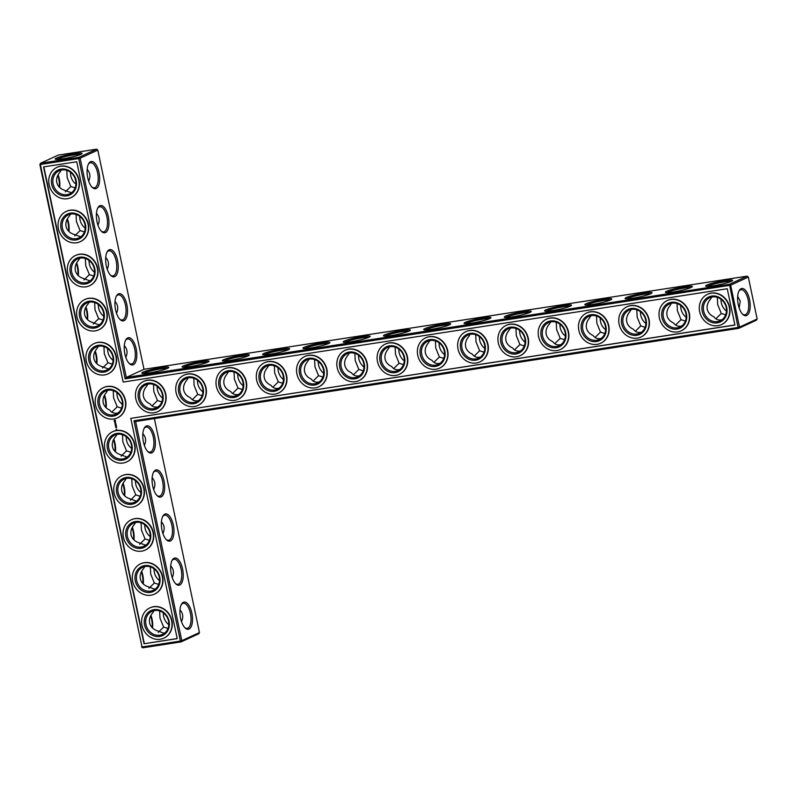 <?xml version="1.0" encoding="UTF-8"?>
<svg xmlns="http://www.w3.org/2000/svg" width="797" height="797" viewBox="0 0 797 797"><rect width="100%" height="100%" fill="white"/><g stroke="black" fill="none" stroke-linecap="round" stroke-linejoin="round"><path stroke-width="1.2" d="M97.792 150.085L80.128 158.214L78.933 157.308L96.596 149.178L97.792 150.085L143.988 369.3L126.324 377.429L729.454 284.28L747.118 276.141L748.313 277.057L730.65 285.187L729.454 284.28L738.072 327.477L133.966 420.776L180.391 641.057L142.045 646.975L142.713 647.822L181.058 641.904L180.391 641.057L181.796 640.698L181.058 641.904L198.722 633.774L199.459 632.569L181.796 640.698L135.6 421.483L133.966 420.776M143.988 369.3L747.118 276.141M167.529 368.363A13.768 1.534 168.1 0 1 153.303 372.219A13.768 1.534 168.1 0 1 141.936 373.245A13.768 1.534 168.1 0 1 154.977 368.752A13.768 1.534 168.1 0 1 168.715 367.596A13.768 1.534 168.1 0 1 167.529 368.363M207.808 362.137A13.768 1.534 168.1 0 1 193.571 365.992A13.768 1.534 168.1 0 1 182.204 367.018A13.768 1.534 168.1 0 1 195.245 362.535A13.768 1.534 168.1 0 1 208.993 361.38A13.768 1.534 168.1 0 1 207.808 362.137M248.076 355.92A13.768 1.534 168.1 0 1 233.85 359.776A13.768 1.534 168.1 0 1 222.483 360.802A13.768 1.534 168.1 0 1 235.523 356.309A13.768 1.534 168.1 0 1 249.262 355.163A13.768 1.534 168.1 0 1 248.076 355.92M288.355 349.704A13.768 1.534 168.1 0 1 274.118 353.559A13.768 1.534 168.1 0 1 262.751 354.585A13.768 1.534 168.1 0 1 275.792 350.092A13.768 1.534 168.1 0 1 289.54 348.937A13.768 1.534 168.1 0 1 288.355 349.704M328.623 343.477A13.768 1.534 168.1 0 1 314.397 347.333A13.768 1.534 168.1 0 1 303.029 348.359A13.768 1.534 168.1 0 1 316.07 343.876A13.768 1.534 168.1 0 1 329.809 342.72A13.768 1.534 168.1 0 1 328.623 343.477M368.901 337.261A13.768 1.534 168.1 0 1 354.665 341.116A13.768 1.534 168.1 0 1 343.298 342.142A13.768 1.534 168.1 0 1 356.339 337.649A13.768 1.534 168.1 0 1 370.087 336.493A13.768 1.534 168.1 0 1 368.901 337.261M409.17 331.044A13.768 1.534 168.1 0 1 394.943 334.899A13.768 1.534 168.1 0 1 383.576 335.926A13.768 1.534 168.1 0 1 396.617 331.432A13.768 1.534 168.1 0 1 410.355 330.277A13.768 1.534 168.1 0 1 409.17 331.044M449.448 324.817A13.768 1.534 168.1 0 1 435.212 328.673A13.768 1.534 168.1 0 1 423.845 329.699A13.768 1.534 168.1 0 1 436.886 325.206A13.768 1.534 168.1 0 1 450.634 324.06A13.768 1.534 168.1 0 1 449.448 324.817M489.717 318.601A13.768 1.534 168.1 0 1 475.49 322.456A13.768 1.534 168.1 0 1 464.123 323.482A13.768 1.534 168.1 0 1 477.164 318.989A13.768 1.534 168.1 0 1 490.902 317.834A13.768 1.534 168.1 0 1 489.717 318.601M529.995 312.384A13.768 1.534 168.1 0 1 515.769 316.24A13.768 1.534 168.1 0 1 504.391 317.266A13.768 1.534 168.1 0 1 517.432 312.773A13.768 1.534 168.1 0 1 531.181 311.617A13.768 1.534 168.1 0 1 529.995 312.384M570.273 306.158A13.768 1.534 168.1 0 1 556.037 310.013A13.768 1.534 168.1 0 1 544.67 311.039A13.768 1.534 168.1 0 1 557.711 306.546A13.768 1.534 168.1 0 1 571.449 305.4A13.768 1.534 168.1 0 1 570.273 306.158M610.542 299.941A13.768 1.534 168.1 0 1 596.315 303.796A13.768 1.534 168.1 0 1 584.938 304.823A13.768 1.534 168.1 0 1 597.979 300.33A13.768 1.534 168.1 0 1 611.727 299.174A13.768 1.534 168.1 0 1 610.542 299.941M650.82 293.724A13.768 1.534 168.1 0 1 636.584 297.57A13.768 1.534 168.1 0 1 625.217 298.606A13.768 1.534 168.1 0 1 638.258 294.113A13.768 1.534 168.1 0 1 651.996 292.957A13.768 1.534 168.1 0 1 650.82 293.724M691.089 287.498A13.768 1.534 168.1 0 1 676.862 291.353A13.768 1.534 168.1 0 1 665.495 292.379A13.768 1.534 168.1 0 1 678.526 287.886A13.768 1.534 168.1 0 1 692.274 286.741A13.768 1.534 168.1 0 1 691.089 287.498M731.367 281.281A13.768 1.534 168.1 0 1 717.131 285.137A13.768 1.534 168.1 0 1 705.763 286.163A13.768 1.534 168.1 0 1 718.804 281.67A13.768 1.534 168.1 0 1 732.543 280.514A13.768 1.534 168.1 0 1 731.367 281.281M125.129 378.844L78.714 158.563L80.128 158.214L126.324 377.429L125.129 378.844L730.65 285.187L739.486 327.119L757.15 318.989L756.403 320.195L738.739 328.334L738.072 327.477L739.486 327.119L738.739 328.334L135.6 421.483M90.549 161.721A13.768 6.017 81.2 0 0 88.646 163.664A13.768 6.017 81.2 0 0 87.431 176.037A13.768 6.017 81.2 0 0 92.322 187.464A13.768 6.017 81.2 0 0 99.615 176.804A13.768 6.017 81.2 0 0 90.549 161.721M99.834 205.775A13.768 6.017 81.2 0 0 97.931 207.718A13.768 6.017 81.2 0 0 96.716 220.092A13.768 6.017 81.2 0 0 101.608 231.519A13.768 6.017 81.2 0 0 108.9 220.859A13.768 6.017 81.2 0 0 99.834 205.775M109.119 249.83A13.768 6.017 81.2 0 0 107.216 251.772A13.768 6.017 81.2 0 0 105.991 264.146A13.768 6.017 81.2 0 0 110.893 275.573A13.768 6.017 81.2 0 0 118.185 264.913A13.768 6.017 81.2 0 0 109.119 249.83M118.404 293.884A13.768 6.017 81.2 0 0 116.501 295.826A13.768 6.017 81.2 0 0 115.276 308.2A13.768 6.017 81.2 0 0 120.178 319.627A13.768 6.017 81.2 0 0 127.46 308.967A13.768 6.017 81.2 0 0 118.404 293.884M127.689 337.938A13.768 6.017 81.2 0 0 125.787 339.881A13.768 6.017 81.2 0 0 124.561 352.254A13.768 6.017 81.2 0 0 129.463 363.681A13.768 6.017 81.2 0 0 136.745 353.021A13.768 6.017 81.2 0 0 127.689 337.938M143.47 373.464A12.682 1.415 168.1 0 1 155.216 369.928A12.682 1.415 168.1 0 1 167.4 368.423M183.738 367.248A12.682 1.415 168.1 0 1 195.494 363.711A12.682 1.415 168.1 0 1 207.678 362.197M224.017 361.021A12.682 1.415 168.1 0 1 235.763 357.484A12.682 1.415 168.1 0 1 247.947 355.98M264.285 354.804A12.682 1.415 168.1 0 1 276.041 351.268A12.682 1.415 168.1 0 1 288.225 349.763M304.564 348.588A12.682 1.415 168.1 0 1 316.319 345.051A12.682 1.415 168.1 0 1 328.494 343.537M344.832 342.361A12.682 1.415 168.1 0 1 356.588 338.825A12.682 1.415 168.1 0 1 368.772 337.32M385.11 336.145A12.682 1.415 168.1 0 1 396.866 332.608A12.682 1.415 168.1 0 1 409.04 331.104M425.379 329.928A12.682 1.415 168.1 0 1 437.135 326.391A12.682 1.415 168.1 0 1 449.319 324.877M465.657 323.702A12.682 1.415 168.1 0 1 477.413 320.165A12.682 1.415 168.1 0 1 489.587 318.661M505.926 317.485A12.682 1.415 168.1 0 1 517.681 313.948A12.682 1.415 168.1 0 1 529.866 312.444M546.204 311.258A12.682 1.415 168.1 0 1 557.96 307.722A12.682 1.415 168.1 0 1 570.134 306.217M586.482 305.042A12.682 1.415 168.1 0 1 598.228 301.505A12.682 1.415 168.1 0 1 610.412 300.001M626.751 298.825A12.682 1.415 168.1 0 1 638.507 295.288A12.682 1.415 168.1 0 1 650.681 293.784M667.029 292.599A12.682 1.415 168.1 0 1 678.775 289.062A12.682 1.415 168.1 0 1 690.959 287.558M707.298 286.382A12.682 1.415 168.1 0 1 719.053 282.845A12.682 1.415 168.1 0 1 731.228 281.341M91.874 187.006A12.682 5.539 81.2 0 0 94.345 187.803A12.682 5.539 81.2 0 0 97.882 174.423A12.682 5.539 81.2 0 0 90.469 162.727A12.682 5.539 81.2 0 0 89.812 162.927A12.682 5.539 81.2 0 0 88.357 164.232M101.159 231.06A12.682 5.539 81.2 0 0 103.63 231.857A12.682 5.539 81.2 0 0 107.167 218.478A12.682 5.539 81.2 0 0 99.755 206.782A12.682 5.539 81.2 0 0 99.097 206.981A12.682 5.539 81.2 0 0 97.642 208.286M110.444 275.114A12.682 5.539 81.2 0 0 112.915 275.911A12.682 5.539 81.2 0 0 116.452 262.532A12.682 5.539 81.2 0 0 109.04 250.836A12.682 5.539 81.2 0 0 108.372 251.045A12.682 5.539 81.2 0 0 106.928 252.34M119.729 319.169A12.682 5.539 81.2 0 0 122.2 319.966A12.682 5.539 81.2 0 0 125.737 306.586A12.682 5.539 81.2 0 0 118.325 294.89A12.682 5.539 81.2 0 0 117.657 295.099A12.682 5.539 81.2 0 0 116.213 296.394M129.014 363.223A12.682 5.539 81.2 0 0 131.475 364.02A12.682 5.539 81.2 0 0 135.022 350.64A12.682 5.539 81.2 0 0 127.61 338.944A12.682 5.539 81.2 0 0 126.942 339.153A12.682 5.539 81.2 0 0 125.498 340.449M39.85 164.431L40.597 163.226L78.933 157.308L78.714 158.563L40.368 164.491L142.045 646.975L39.85 164.431L40.597 163.226L58.261 155.096L96.596 149.178M144.028 643.757L43.546 166.912L76.731 161.781L123.146 382.062L727.253 288.753L734.904 325.056L130.798 418.355L177.213 638.636L144.028 643.757L177.193 638.546M748.313 277.057L757.15 318.989M749.539 299.493A13.768 6.017 -98.8 0 1 748.971 312.852A13.768 6.017 -98.8 0 1 742.844 314.436A13.768 6.017 -98.8 0 1 737.952 303.009A13.768 6.017 -98.8 0 1 739.178 290.636A13.768 6.017 -98.8 0 1 749.539 299.493M147.983 384.104L146.449 386.475C143.819 389.703 142.822 393.011 143.46 396.418C144.247 399.775 146.469 402.286 150.125 403.93C151.848 406.39 154.249 407.416 157.338 407.008L158.145 406.849M188.261 377.888L186.717 380.259C184.087 383.477 183.091 386.794 183.728 390.191C184.515 393.559 186.737 396.059 190.393 397.703C192.127 400.174 194.528 401.2 197.606 400.791L198.413 400.622M228.53 371.661L226.996 374.042C224.365 377.26 223.369 380.567 224.007 383.975C224.794 387.342 227.015 389.843 230.672 391.486C232.395 393.947 234.796 394.983 237.885 394.565L238.692 394.405M268.808 365.444L267.264 367.815C264.634 371.043 263.638 374.351 264.275 377.748C265.062 381.115 267.284 383.626 270.94 385.26C272.674 387.731 275.075 388.757 278.153 388.348L278.96 388.189M309.077 359.218L307.542 361.599C304.912 364.817 303.916 368.134 304.554 371.532C305.341 374.899 307.562 377.399 311.219 379.043C312.942 381.514 315.343 382.54 318.431 382.122L319.238 381.962M349.355 353.001L347.811 355.382C345.181 358.6 344.184 361.908 344.822 365.315C345.609 368.682 347.831 371.183 351.487 372.827C353.22 375.287 355.621 376.314 358.7 375.905L359.507 375.746M389.623 346.785L388.089 349.156C385.459 352.384 384.463 355.691 385.1 359.088C385.887 362.456 388.109 364.966 391.765 366.6C393.489 369.071 395.9 370.097 398.978 369.688L399.785 369.529M429.902 340.558L428.358 342.939C425.728 346.157 424.731 349.475 425.379 352.872C426.156 356.239 428.378 358.74 432.034 360.383C433.767 362.854 436.168 363.88 439.247 363.462L440.064 363.302M470.17 334.341L468.636 336.723C466.006 339.94 465.01 343.248 465.647 346.655C466.434 350.013 468.656 352.523 472.312 354.167C474.036 356.628 476.447 357.654 479.525 357.245L480.332 357.086M510.449 328.125L508.904 330.496C506.274 333.724 505.278 337.031 505.926 340.429C506.713 343.796 508.924 346.297 512.581 347.94C514.314 350.411 516.715 351.437 519.793 351.029L520.61 350.859M550.717 321.898L549.183 324.279C546.553 327.497 545.556 330.805 546.194 334.212C546.981 337.579 549.203 340.08 552.859 341.724C554.582 344.194 556.993 345.221 560.072 344.802L560.879 344.643M590.995 315.682L589.451 318.063C586.821 321.281 585.825 324.588 586.472 327.995C587.259 331.353 589.471 333.863 593.127 335.507C594.861 337.968 597.262 338.994 600.34 338.586L601.157 338.426M631.264 309.465L629.73 311.836C627.1 315.054 626.103 318.372 626.741 321.769C627.528 325.136 629.75 327.637 633.406 329.281C635.129 331.751 637.54 332.777 640.619 332.369L641.426 332.2M671.542 303.239L669.998 305.62C667.368 308.837 666.372 312.145 667.019 315.552C667.806 318.92 670.028 321.42 673.674 323.064C675.408 325.535 677.809 326.561 680.897 326.142L681.704 325.983M711.821 297.022L710.276 299.403C707.646 302.621 706.65 305.928 707.288 309.336C708.075 312.693 710.296 315.204 713.953 316.847C715.676 319.308 718.087 320.334 721.165 319.926L721.972 319.766M62.973 158.792A13.738 1.534 -11.9 0 0 81.991 153.552A13.738 1.534 -11.9 0 0 68.283 154.708A13.738 1.534 -11.9 0 0 55.272 159.181A13.738 1.534 -11.9 0 0 62.973 158.792M87.152 169.353C90.21 172.75 90.709 176.665 88.666 181.108M96.437 213.407C99.495 216.804 99.994 220.719 97.941 225.162M105.722 257.461C108.781 260.858 109.279 264.773 107.226 269.217M115.007 301.515C118.056 304.912 118.564 308.828 116.511 313.271M124.282 345.569C127.341 348.966 127.849 352.882 125.796 357.325M154.369 418.584L199.459 632.569M168.795 624.679A12.682 11.327 65.3 0 1 163.355 612.873M159.51 580.624A12.682 11.327 65.3 0 1 154.07 568.809M150.225 536.57A12.682 11.327 65.3 0 1 144.795 524.755M140.939 492.516A12.682 11.327 65.3 0 1 135.51 480.701M131.654 448.462A12.682 11.327 65.3 0 1 126.225 436.646M243.195 385.748A12.682 11.327 65.3 0 1 237.755 373.932M283.473 379.521A12.682 11.327 65.3 0 1 278.033 367.716M323.741 373.305A12.682 11.327 65.3 0 1 318.312 361.499M364.02 367.088A12.682 11.327 65.3 0 1 358.58 355.273M404.288 360.862A12.682 11.327 65.3 0 1 398.859 349.056M122.379 404.408A12.682 11.327 65.3 0 1 116.94 392.592M113.094 360.354A12.682 11.327 65.3 0 1 107.655 348.538M162.648 398.181A12.682 11.327 65.3 0 1 157.208 386.376M103.809 316.299A12.682 11.327 65.3 0 1 98.37 304.484M202.926 391.965A12.682 11.327 65.3 0 1 197.487 380.159M94.524 272.245A12.682 11.327 65.3 0 1 89.085 260.43M85.239 228.191A12.682 11.327 65.3 0 1 79.8 216.376M75.954 184.127A12.682 11.327 65.3 0 1 70.525 172.321M444.567 354.645A12.682 11.327 65.3 0 1 439.127 342.83M484.835 348.419A12.682 11.327 65.3 0 1 479.405 336.613M525.113 342.202A12.682 11.327 65.3 0 1 519.674 330.396M565.382 335.985A12.682 11.327 65.3 0 1 559.952 324.17M605.66 329.759A12.682 11.327 65.3 0 1 600.221 317.953M645.929 323.542A12.682 11.327 65.3 0 1 640.499 311.737M686.207 317.326A12.682 11.327 65.3 0 1 680.768 305.51M726.475 311.099A12.682 11.327 65.3 0 1 721.046 299.293M734.884 324.967L130.798 418.355M43.855 166.862L144.327 643.617M738.879 291.204A12.682 5.539 -98.8 0 1 741.001 289.7A12.682 5.539 -98.8 0 1 748.124 299.841A12.682 5.539 -98.8 0 1 744.866 314.775A12.682 5.539 -98.8 0 1 742.396 313.978M193.771 378.206L194.119 385.409L197.746 394.326L202.119 395.73M192.316 399.686L197.746 394.326M148.501 384.015A12.682 11.327 65.3 0 1 161.96 393.08A12.682 11.327 65.3 0 1 156.401 407.865A12.682 11.327 65.3 0 1 140.81 401.08A12.682 11.327 65.3 0 1 145.791 384.821A12.682 11.327 65.3 0 1 148.501 384.015M153.492 384.423L153.851 391.626L157.467 400.542L161.841 401.947M152.038 405.902L157.467 400.542M234.039 371.99L234.398 379.193L238.014 388.099L242.388 389.514M232.585 393.459L238.014 388.099M188.769 377.788A12.682 11.327 65.3 0 1 202.239 386.864A12.682 11.327 65.3 0 1 196.68 401.648A12.682 11.327 65.3 0 1 181.088 394.864A12.682 11.327 65.3 0 1 186.07 378.605A12.682 11.327 65.3 0 1 188.769 377.788M274.317 365.763L274.666 372.966L278.292 381.883L282.666 383.287M272.863 387.242L278.292 381.883M229.048 371.571A12.682 11.327 65.3 0 1 242.507 380.637A12.682 11.327 65.3 0 1 236.948 395.432A12.682 11.327 65.3 0 1 221.357 388.637A12.682 11.327 65.3 0 1 226.338 372.378A12.682 11.327 65.3 0 1 229.048 371.571M314.586 359.547L314.945 366.75L318.561 375.666L322.934 377.071M313.131 381.026L318.561 375.666M269.316 365.355A12.682 11.327 65.3 0 1 282.786 374.421A12.682 11.327 65.3 0 1 277.226 389.205A12.682 11.327 65.3 0 1 261.635 382.421A12.682 11.327 65.3 0 1 266.616 366.162A12.682 11.327 65.3 0 1 269.316 365.355M354.864 353.32L355.213 360.533L358.839 369.439L363.213 370.844M353.41 374.799L358.839 369.439M309.595 359.128A12.682 11.327 65.3 0 1 323.054 368.204A12.682 11.327 65.3 0 1 317.495 382.988A12.682 11.327 65.3 0 1 301.904 376.204A12.682 11.327 65.3 0 1 306.885 359.945A12.682 11.327 65.3 0 1 309.595 359.128M395.133 347.103L395.491 354.306L399.108 363.223L403.481 364.627M393.678 368.583L399.108 363.223M349.863 352.912A12.682 11.327 65.3 0 1 363.332 361.977A12.682 11.327 65.3 0 1 357.773 376.772A12.682 11.327 65.3 0 1 342.182 369.977A12.682 11.327 65.3 0 1 347.163 353.719A12.682 11.327 65.3 0 1 349.863 352.912M435.411 340.887L435.77 348.09L439.386 357.006L443.76 358.411M433.957 362.356L439.386 357.006M390.141 346.685A12.682 11.327 65.3 0 1 403.601 355.761A12.682 11.327 65.3 0 1 398.042 370.545A12.682 11.327 65.3 0 1 382.45 363.761A12.682 11.327 65.3 0 1 387.432 347.502A12.682 11.327 65.3 0 1 390.141 346.685M475.679 334.66L476.038 341.873L479.655 350.78L484.038 352.184M474.225 356.139L479.655 350.78M430.41 340.468A12.682 11.327 65.3 0 1 443.879 349.544A12.682 11.327 65.3 0 1 438.32 364.329A12.682 11.327 65.3 0 1 422.729 357.534A12.682 11.327 65.3 0 1 427.71 341.285A12.682 11.327 65.3 0 1 430.41 340.468M515.958 328.444L516.317 335.647L519.933 344.563L524.306 345.968M514.503 349.923L519.933 344.563M470.688 334.252A12.682 11.327 65.3 0 1 484.158 343.318A12.682 11.327 65.3 0 1 478.589 358.112A12.682 11.327 65.3 0 1 463.007 351.318A12.682 11.327 65.3 0 1 467.978 335.059A12.682 11.327 65.3 0 1 470.688 334.252M556.236 322.227L556.585 329.43L560.201 338.336L564.585 339.751M554.772 343.696L560.201 338.336M510.967 328.025A12.682 11.327 65.3 0 1 524.426 337.101A12.682 11.327 65.3 0 1 518.867 351.885A12.682 11.327 65.3 0 1 503.276 345.101A12.682 11.327 65.3 0 1 508.257 328.842A12.682 11.327 65.3 0 1 510.967 328.025M596.505 316.001L596.863 323.213L600.48 332.12L604.853 333.525M595.05 337.48L600.48 332.12M551.235 321.809A12.682 11.327 65.3 0 1 564.704 330.885A12.682 11.327 65.3 0 1 559.135 345.669A12.682 11.327 65.3 0 1 543.554 338.874A12.682 11.327 65.3 0 1 548.535 322.626A12.682 11.327 65.3 0 1 551.235 321.809M636.783 309.784L637.132 316.987L640.748 325.903L645.132 327.308M635.329 331.263L640.748 325.903M591.513 315.592A12.682 11.327 65.3 0 1 604.973 324.658A12.682 11.327 65.3 0 1 599.414 339.442A12.682 11.327 65.3 0 1 583.822 332.658A12.682 11.327 65.3 0 1 588.804 316.399A12.682 11.327 65.3 0 1 591.513 315.592M677.052 303.567L677.41 310.77L681.027 319.677L685.4 321.091M675.597 325.037L681.027 319.677M631.782 309.366A12.682 11.327 65.3 0 1 645.251 318.441A12.682 11.327 65.3 0 1 639.682 333.226A12.682 11.327 65.3 0 1 624.101 326.441A12.682 11.327 65.3 0 1 629.082 310.182A12.682 11.327 65.3 0 1 631.782 309.366M717.33 297.341L717.679 304.544L721.295 313.46L725.678 314.865M715.875 318.82L721.295 313.46M672.06 303.149A12.682 11.327 65.3 0 1 685.52 312.225A12.682 11.327 65.3 0 1 679.961 327.009A12.682 11.327 65.3 0 1 664.369 320.215A12.682 11.327 65.3 0 1 669.35 303.966A12.682 11.327 65.3 0 1 672.06 303.149M739.188 308.08L740.234 301.067L737.673 296.325M712.329 296.932A12.682 11.327 65.3 0 1 725.798 305.998A12.682 11.327 65.3 0 1 720.229 320.783A12.682 11.327 65.3 0 1 704.648 313.998A12.682 11.327 65.3 0 1 709.629 297.739A12.682 11.327 65.3 0 1 712.329 296.932M80.666 154.379A12.652 1.405 -11.9 0 0 68.532 155.883A12.652 1.405 -11.9 0 0 56.816 159.4M71.461 192.784L63.471 189.885C59.785 188.251 57.553 185.741 56.766 182.364C56.129 178.946 57.125 175.619 59.785 172.391L61.299 170.05M61.807 169.96A12.682 11.327 65.3 0 1 75.267 179.026A12.682 11.327 65.3 0 1 69.708 193.82A12.682 11.327 65.3 0 1 54.116 187.026A12.682 11.327 65.3 0 1 59.098 170.767A12.682 11.327 65.3 0 1 61.807 169.96M80.746 236.839L72.746 233.939C69.07 232.306 66.838 229.795 66.051 226.418C65.404 223.001 66.41 219.673 69.06 216.445L70.584 214.104M75.147 187.903L70.794 186.518L65.374 191.848M66.799 170.369L67.157 177.582L70.794 186.518M71.092 214.014A12.682 11.327 65.3 0 1 84.552 223.08A12.682 11.327 65.3 0 1 78.993 237.875A12.682 11.327 65.3 0 1 63.401 231.08A12.682 11.327 65.3 0 1 68.383 214.821A12.682 11.327 65.3 0 1 71.092 214.014M90.021 280.893L82.031 277.994C78.355 276.36 76.123 273.849 75.336 270.472C74.689 267.055 75.695 263.727 78.345 260.499L79.869 258.158M84.432 231.957L80.079 230.572L74.659 235.902M76.084 214.423L76.442 221.636L80.079 230.572M80.377 258.069A12.682 11.327 65.3 0 1 93.837 267.134A12.682 11.327 65.3 0 1 88.278 281.929A12.682 11.327 65.3 0 1 72.686 275.134A12.682 11.327 65.3 0 1 77.668 258.876A12.682 11.327 65.3 0 1 80.377 258.069M99.306 324.947L91.316 322.048C87.64 320.414 85.409 317.903 84.621 314.526C83.974 311.109 84.98 307.791 87.63 304.554L89.154 302.212M93.717 276.021L89.364 274.626L83.944 279.956M85.369 258.487L85.727 265.69L89.364 274.626M89.662 302.123A12.682 11.327 65.3 0 1 103.122 311.189A12.682 11.327 65.3 0 1 97.563 325.983A12.682 11.327 65.3 0 1 81.971 319.189A12.682 11.327 65.3 0 1 86.953 302.93A12.682 11.327 65.3 0 1 89.662 302.123M108.591 369.011L100.601 366.102C96.925 364.468 94.694 361.958 93.897 358.58C93.259 355.163 94.265 351.846 96.915 348.608L98.439 346.267M103.002 320.075L98.649 318.68L93.229 324.01M94.654 302.541L95.012 309.744L98.649 318.68M98.938 346.177A12.682 11.327 65.3 0 1 112.407 355.243A12.682 11.327 65.3 0 1 106.848 370.037A12.682 11.327 65.3 0 1 91.256 363.243A12.682 11.327 65.3 0 1 96.238 346.984A12.682 11.327 65.3 0 1 98.938 346.177M117.876 413.065L117.079 413.225C113.443 413.384 111.052 412.368 109.886 410.166C106.21 408.522 103.979 406.012 103.182 402.634C102.544 399.217 103.55 395.9 106.2 392.672L107.725 390.321M112.287 364.129L107.924 362.735L102.504 368.065M103.939 346.595L104.287 353.798L107.924 362.735M59.327 187.096A13.768 6.017 81.2 0 0 57.812 175.35M68.612 231.16A13.768 6.017 81.2 0 0 67.097 219.404M77.887 275.214A13.768 6.017 81.2 0 0 76.382 263.458M87.172 319.268A13.768 6.017 81.2 0 0 85.668 307.512M96.457 363.322A13.768 6.017 81.2 0 0 94.953 351.567M104.238 395.621A13.768 6.017 -98.8 0 1 105.164 399.018A13.768 6.017 -98.8 0 1 105.742 407.377M113.513 439.675A13.768 6.017 -98.8 0 1 115.027 451.431M122.798 483.729A13.768 6.017 -98.8 0 1 124.312 495.485M132.083 527.783A13.768 6.017 -98.8 0 1 133.597 539.539M141.368 571.838A13.768 6.017 -98.8 0 1 142.882 583.593M150.653 615.892A13.768 6.017 -98.8 0 1 152.157 627.647M151.898 452.835A13.768 6.017 -98.8 0 1 148.023 451.789A13.768 6.017 -98.8 0 1 143.131 440.362A13.768 6.017 -98.8 0 1 144.347 427.989A13.768 6.017 -98.8 0 1 154.08 434.345A13.768 6.017 -98.8 0 1 151.898 452.835M161.183 496.89A13.768 6.017 -98.8 0 1 157.308 495.844A13.768 6.017 -98.8 0 1 152.416 484.417A13.768 6.017 -98.8 0 1 153.632 472.043A13.768 6.017 -98.8 0 1 163.365 478.399A13.768 6.017 -98.8 0 1 161.183 496.89M170.468 540.944A13.768 6.017 -98.8 0 1 166.593 539.898A13.768 6.017 -98.8 0 1 161.701 528.471A13.768 6.017 -98.8 0 1 162.917 516.097A13.768 6.017 -98.8 0 1 172.65 522.453A13.768 6.017 -98.8 0 1 170.468 540.944M179.753 584.998A13.768 6.017 -98.8 0 1 175.878 583.952A13.768 6.017 -98.8 0 1 170.986 572.525A13.768 6.017 -98.8 0 1 172.202 560.161A13.768 6.017 -98.8 0 1 181.925 566.508A13.768 6.017 -98.8 0 1 179.753 584.998M189.038 629.052A13.768 6.017 -98.8 0 1 185.163 628.006A13.768 6.017 -98.8 0 1 180.261 616.579A13.768 6.017 -98.8 0 1 181.487 604.216A13.768 6.017 -98.8 0 1 191.21 610.562A13.768 6.017 -98.8 0 1 189.038 629.052M179.992 609.904C183.041 613.292 183.549 617.217 181.497 621.65M167.988 628.454L163.634 627.06L158.214 632.39M159.639 610.92L159.998 618.123L163.634 627.06M170.707 565.84C173.766 569.237 174.264 573.163 172.212 577.596M158.703 584.4L154.349 583.005L148.929 588.335M150.354 566.866L150.713 574.069L154.349 583.005M161.422 521.786C164.481 525.183 164.979 529.108 162.937 533.542M149.418 540.346L145.064 538.951L139.644 544.281M141.069 522.812L141.428 530.015L145.064 538.951M152.137 477.732C155.196 481.129 155.694 485.044 153.652 489.488M140.133 496.292L135.779 494.897L130.359 500.227M131.784 478.758L132.143 485.961L135.779 494.897M142.852 433.678C145.911 437.075 146.419 440.99 144.367 445.433M130.847 452.238L126.494 450.843L121.074 456.173M122.509 434.704L122.858 441.907L126.494 450.843M121.562 408.184L117.209 406.789L111.789 412.119M113.224 390.65L113.572 397.852L117.209 406.789M142.713 647.822L141.527 646.915M57.135 167.29A16.667 14.884 65.3 0 1 57.284 167.221A16.667 14.884 65.3 0 1 77.777 176.137A16.667 14.884 65.3 0 1 71.232 197.507A16.667 14.884 65.3 0 1 71.082 197.576M66.42 211.344A16.667 14.884 65.3 0 1 66.569 211.275A16.667 14.884 65.3 0 1 87.062 220.191A16.667 14.884 65.3 0 1 80.517 241.561A16.667 14.884 65.3 0 1 80.367 241.63M75.705 255.399A16.667 14.884 65.3 0 1 75.854 255.329A16.667 14.884 65.3 0 1 96.347 264.245A16.667 14.884 65.3 0 1 89.792 285.615A16.667 14.884 65.3 0 1 89.643 285.685M84.99 299.453A16.667 14.884 65.3 0 1 85.14 299.383A16.667 14.884 65.3 0 1 105.622 308.3A16.667 14.884 65.3 0 1 99.077 329.669A16.667 14.884 65.3 0 1 98.928 329.739M94.275 343.507A16.667 14.884 65.3 0 1 94.425 343.437A16.667 14.884 65.3 0 1 114.907 352.354A16.667 14.884 65.3 0 1 108.362 373.723A16.667 14.884 65.3 0 1 108.213 373.793M103.56 387.561A16.667 14.884 65.3 0 1 103.71 387.491A16.667 14.884 65.3 0 1 124.193 396.408A16.667 14.884 65.3 0 1 117.647 417.777A16.667 14.884 65.3 0 1 117.498 417.847M115.535 420.477L114.399 420.139L114.17 421.334L115.306 421.683L115.535 420.477M115.445 422.141L114.947 422.958L115.445 422.141M115.645 422.998L114.927 423.446L115.704 423.267M115.934 423.874L115.166 424.542L115.844 423.944L116.013 424.472L115.934 423.874M116.242 425.439L115.655 425.18L116.053 424.671L115.226 424.851L116.033 425.459L115.386 425.618L116.242 425.439M116.452 426.345L116.282 425.757L115.455 425.947L116.352 426.355M116.511 426.614L115.635 426.754L116.511 426.614M116.701 427.491L115.734 427.033L115.874 427.68L115.814 427.132L116.601 427.511M116.641 429.145L116.083 429.563L116.641 429.145M112.845 431.615A16.667 14.884 65.3 0 1 112.985 431.546A16.667 14.884 65.3 0 1 133.478 440.462A16.667 14.884 65.3 0 1 126.932 461.832A16.667 14.884 65.3 0 1 126.783 461.901M143.829 381.335A16.667 14.884 65.3 0 1 143.978 381.265A16.667 14.884 65.3 0 1 164.471 390.191A16.667 14.884 65.3 0 1 157.926 411.561A16.667 14.884 65.3 0 1 157.776 411.631M122.12 475.67A16.667 14.884 65.3 0 1 122.27 475.6A16.667 14.884 65.3 0 1 142.763 484.516A16.667 14.884 65.3 0 1 136.217 505.886A16.667 14.884 65.3 0 1 136.068 505.956M184.107 375.118A16.667 14.884 65.3 0 1 184.256 375.048A16.667 14.884 65.3 0 1 204.739 383.975A16.667 14.884 65.3 0 1 198.194 405.334A16.667 14.884 65.3 0 1 198.045 405.404M224.375 368.901A16.667 14.884 65.3 0 1 224.525 368.832A16.667 14.884 65.3 0 1 245.018 377.748A16.667 14.884 65.3 0 1 238.472 399.118A16.667 14.884 65.3 0 1 238.323 399.187M131.405 519.724A16.667 14.884 65.3 0 1 131.555 519.654A16.667 14.884 65.3 0 1 152.048 528.57A16.667 14.884 65.3 0 1 145.502 549.94A16.667 14.884 65.3 0 1 145.353 550.01M140.69 563.778A16.667 14.884 65.3 0 1 140.84 563.708A16.667 14.884 65.3 0 1 161.333 572.635A16.667 14.884 65.3 0 1 154.787 593.994A16.667 14.884 65.3 0 1 154.638 594.064M149.975 607.832A16.667 14.884 65.3 0 1 150.125 607.762A16.667 14.884 65.3 0 1 170.608 616.689A16.667 14.884 65.3 0 1 164.062 638.048A16.667 14.884 65.3 0 1 163.913 638.118M264.654 362.675A16.667 14.884 65.3 0 1 264.803 362.605A16.667 14.884 65.3 0 1 285.286 371.532A16.667 14.884 65.3 0 1 278.741 392.901A16.667 14.884 65.3 0 1 278.591 392.961M304.922 356.458A16.667 14.884 65.3 0 1 305.072 356.389A16.667 14.884 65.3 0 1 325.565 365.315A16.667 14.884 65.3 0 1 319.019 386.675A16.667 14.884 65.3 0 1 318.87 386.744M345.201 350.242A16.667 14.884 65.3 0 1 345.35 350.172A16.667 14.884 65.3 0 1 365.833 359.088A16.667 14.884 65.3 0 1 359.288 380.458A16.667 14.884 65.3 0 1 359.138 380.528M385.469 344.015A16.667 14.884 65.3 0 1 385.618 343.945A16.667 14.884 65.3 0 1 406.111 352.872A16.667 14.884 65.3 0 1 399.566 374.241A16.667 14.884 65.3 0 1 399.417 374.301M425.747 337.798A16.667 14.884 65.3 0 1 425.897 337.729A16.667 14.884 65.3 0 1 446.38 346.655A16.667 14.884 65.3 0 1 439.834 368.015A16.667 14.884 65.3 0 1 439.685 368.084M466.016 331.582A16.667 14.884 65.3 0 1 466.165 331.512A16.667 14.884 65.3 0 1 486.658 340.429A16.667 14.884 65.3 0 1 480.113 361.798A16.667 14.884 65.3 0 1 479.963 361.868M506.294 325.355A16.667 14.884 65.3 0 1 506.444 325.286A16.667 14.884 65.3 0 1 526.927 334.212A16.667 14.884 65.3 0 1 520.381 355.582A16.667 14.884 65.3 0 1 520.232 355.641M546.563 319.139A16.667 14.884 65.3 0 1 546.712 319.069A16.667 14.884 65.3 0 1 567.205 327.985A16.667 14.884 65.3 0 1 560.66 349.355A16.667 14.884 65.3 0 1 560.51 349.425M586.841 312.922A16.667 14.884 65.3 0 1 586.99 312.852A16.667 14.884 65.3 0 1 607.473 321.769A16.667 14.884 65.3 0 1 600.928 343.138A16.667 14.884 65.3 0 1 600.779 343.208M627.119 306.696A16.667 14.884 65.3 0 1 627.259 306.626A16.667 14.884 65.3 0 1 647.752 315.552A16.667 14.884 65.3 0 1 641.206 336.912A16.667 14.884 65.3 0 1 641.057 336.982M667.388 300.479A16.667 14.884 65.3 0 1 667.537 300.409A16.667 14.884 65.3 0 1 688.03 309.326A16.667 14.884 65.3 0 1 681.475 330.695A16.667 14.884 65.3 0 1 681.325 330.765M707.666 294.252A16.667 14.884 65.3 0 1 707.806 294.183A16.667 14.884 65.3 0 1 728.299 303.109A16.667 14.884 65.3 0 1 721.753 324.479A16.667 14.884 65.3 0 1 721.604 324.548M147.834 383.158A13.768 12.294 65.3 0 1 162.668 401.608A13.768 12.294 65.3 0 1 141.458 404.886A13.768 12.294 65.3 0 1 147.834 383.158M108.223 390.231A12.682 11.327 65.3 0 1 121.692 399.307A12.682 11.327 65.3 0 1 116.133 414.091A12.682 11.327 65.3 0 1 100.542 407.297A12.682 11.327 65.3 0 1 105.523 391.038A12.682 11.327 65.3 0 1 108.223 390.231M127.161 457.119L119.171 454.22C115.495 452.576 113.254 450.066 112.467 446.689C111.829 443.271 112.835 439.954 115.485 436.726L117.01 434.375M188.102 376.941A13.768 12.294 65.3 0 1 202.936 395.392A13.768 12.294 65.3 0 1 181.736 398.659A13.768 12.294 65.3 0 1 188.102 376.941M228.38 370.715A13.768 12.294 65.3 0 1 243.215 389.165A13.768 12.294 65.3 0 1 222.004 392.443A13.768 12.294 65.3 0 1 228.38 370.715M268.649 364.498A13.768 12.294 65.3 0 1 283.493 382.949A13.768 12.294 65.3 0 1 262.283 386.226A13.768 12.294 65.3 0 1 268.649 364.498M308.927 358.281A13.768 12.294 65.3 0 1 323.761 376.732A13.768 12.294 65.3 0 1 302.551 380A13.768 12.294 65.3 0 1 308.927 358.281M349.196 352.055A13.768 12.294 65.3 0 1 364.04 370.505A13.768 12.294 65.3 0 1 342.83 373.783A13.768 12.294 65.3 0 1 349.196 352.055M389.474 345.838A13.768 12.294 65.3 0 1 404.308 364.289A13.768 12.294 65.3 0 1 383.108 367.566A13.768 12.294 65.3 0 1 389.474 345.838M429.742 339.622A13.768 12.294 65.3 0 1 444.587 358.072A13.768 12.294 65.3 0 1 423.376 361.34A13.768 12.294 65.3 0 1 429.742 339.622M470.021 333.395A13.768 12.294 65.3 0 1 484.855 351.846A13.768 12.294 65.3 0 1 463.655 355.123A13.768 12.294 65.3 0 1 470.021 333.395M510.289 327.178A13.768 12.294 65.3 0 1 525.133 345.629A13.768 12.294 65.3 0 1 503.923 348.907A13.768 12.294 65.3 0 1 510.289 327.178M550.568 320.952A13.768 12.294 65.3 0 1 565.402 339.412A13.768 12.294 65.3 0 1 544.202 342.68A13.768 12.294 65.3 0 1 550.568 320.952M590.846 314.735A13.768 12.294 65.3 0 1 605.68 333.186A13.768 12.294 65.3 0 1 584.47 336.464A13.768 12.294 65.3 0 1 590.846 314.735M631.114 308.519A13.768 12.294 65.3 0 1 645.949 326.969A13.768 12.294 65.3 0 1 624.748 330.247A13.768 12.294 65.3 0 1 631.114 308.519M671.393 302.292A13.768 12.294 65.3 0 1 686.227 320.743A13.768 12.294 65.3 0 1 665.017 324.02A13.768 12.294 65.3 0 1 671.393 302.292M711.661 296.076A13.768 12.294 65.3 0 1 726.495 314.526A13.768 12.294 65.3 0 1 705.295 317.804A13.768 12.294 65.3 0 1 711.661 296.076M59.695 187.464A12.682 5.539 81.2 0 0 58.101 174.812M61.14 169.103A13.768 12.294 65.3 0 1 75.974 187.554A13.768 12.294 65.3 0 1 54.764 190.832A13.768 12.294 65.3 0 1 61.14 169.103M68.98 231.519A12.682 5.539 81.2 0 0 67.376 218.866M70.425 213.158A13.768 12.294 65.3 0 1 85.259 231.608A13.768 12.294 65.3 0 1 64.049 234.886A13.768 12.294 65.3 0 1 70.425 213.158M78.265 275.573A12.682 5.539 81.2 0 0 76.661 262.92M79.71 257.212A13.768 12.294 65.3 0 1 94.544 275.662A13.768 12.294 65.3 0 1 73.334 278.94A13.768 12.294 65.3 0 1 79.71 257.212M87.55 319.627A12.682 5.539 81.2 0 0 85.946 306.975M88.985 301.266A13.768 12.294 65.3 0 1 103.829 319.717A13.768 12.294 65.3 0 1 82.619 322.994A13.768 12.294 65.3 0 1 88.985 301.266M96.826 363.681A12.682 5.539 81.2 0 0 95.232 351.029M98.27 345.32A13.768 12.294 65.3 0 1 113.114 363.771A13.768 12.294 65.3 0 1 91.904 367.048A13.768 12.294 65.3 0 1 98.27 345.32M104.517 395.083A12.682 5.539 -98.8 0 1 105.682 399.068A12.682 5.539 -98.8 0 1 106.111 407.735M113.802 439.137A12.682 5.539 -98.8 0 1 115.396 451.789M123.087 483.191A12.682 5.539 -98.8 0 1 124.681 495.854M132.362 527.245A12.682 5.539 -98.8 0 1 133.966 539.908M141.647 571.3A12.682 5.539 -98.8 0 1 143.251 583.962M150.932 615.364A12.682 5.539 -98.8 0 1 152.536 628.016M144.058 428.557A12.682 5.539 -98.8 0 1 146.17 427.053A12.682 5.539 -98.8 0 1 153.462 437.971A12.682 5.539 -98.8 0 1 150.713 451.929A12.682 5.539 -98.8 0 1 150.045 452.128A12.682 5.539 -98.8 0 1 147.575 451.331M153.343 472.611A12.682 5.539 -98.8 0 1 155.455 471.117A12.682 5.539 -98.8 0 1 162.737 482.026A12.682 5.539 -98.8 0 1 159.998 495.983A12.682 5.539 -98.8 0 1 159.33 496.182A12.682 5.539 -98.8 0 1 156.86 495.385M162.628 516.665A12.682 5.539 -98.8 0 1 164.74 515.171A12.682 5.539 -98.8 0 1 172.022 526.08A12.682 5.539 -98.8 0 1 169.273 540.037A12.682 5.539 -98.8 0 1 168.615 540.236A12.682 5.539 -98.8 0 1 166.145 539.439M171.913 560.719A12.682 5.539 -98.8 0 1 174.025 559.225A12.682 5.539 -98.8 0 1 181.308 570.134A12.682 5.539 -98.8 0 1 178.558 584.091A12.682 5.539 -98.8 0 1 177.9 584.291A12.682 5.539 -98.8 0 1 175.43 583.494M181.198 604.784A12.682 5.539 -98.8 0 1 183.31 603.279A12.682 5.539 -98.8 0 1 190.593 614.188A12.682 5.539 -98.8 0 1 187.843 628.146A12.682 5.539 -98.8 0 1 187.185 628.345A12.682 5.539 -98.8 0 1 184.715 627.548M164.292 633.336L156.302 630.437C152.625 628.793 150.394 626.283 149.607 622.905C148.959 619.488 149.966 616.171 152.616 612.943L154.14 610.592M144.855 566.537L143.33 568.889C140.68 572.116 139.674 575.434 140.322 578.851C141.109 582.228 143.34 584.739 147.017 586.383L155.007 589.282M135.57 522.483L134.055 524.834C131.395 528.062 130.399 531.38 131.037 534.797C131.824 538.174 134.055 540.685 137.742 542.329L145.731 545.228M126.285 478.429L124.77 480.78C122.12 484.008 121.114 487.326 121.752 490.743C122.539 494.12 124.78 496.631 128.456 498.274L136.446 501.174M49.135 184.784A16.667 14.884 -114.7 0 0 70.933 197.646A16.667 14.884 -114.7 0 0 77.478 176.276A16.667 14.884 -114.7 0 0 56.986 167.35A16.667 14.884 -114.7 0 0 49.135 184.784M58.42 228.839A16.667 14.884 -114.7 0 0 80.218 241.7A16.667 14.884 -114.7 0 0 86.763 220.331A16.667 14.884 -114.7 0 0 66.271 211.404A16.667 14.884 -114.7 0 0 58.42 228.839M67.705 272.893A16.667 14.884 -114.7 0 0 89.503 285.754A16.667 14.884 -114.7 0 0 96.048 264.385A16.667 14.884 -114.7 0 0 75.556 255.458A16.667 14.884 -114.7 0 0 67.705 272.893M76.99 316.947A16.667 14.884 -114.7 0 0 98.778 329.809A16.667 14.884 -114.7 0 0 105.334 308.439A16.667 14.884 -114.7 0 0 84.841 299.513A16.667 14.884 -114.7 0 0 76.99 316.947M86.275 361.001A16.667 14.884 -114.7 0 0 108.063 373.863A16.667 14.884 -114.7 0 0 114.609 352.493A16.667 14.884 -114.7 0 0 94.126 343.567A16.667 14.884 -114.7 0 0 86.275 361.001M95.56 405.055A16.667 14.884 -114.7 0 0 117.348 417.917A16.667 14.884 -114.7 0 0 123.894 396.547A16.667 14.884 -114.7 0 0 103.411 387.631A16.667 14.884 -114.7 0 0 95.56 405.055M114.539 420.069L114.18 421.155L115.246 421.713M115.256 422.171L115.117 422.818M114.798 422.29L115.216 422.898M115.027 423.366L115.784 423.635M115.147 423.944L115.256 424.532M115.455 425.658L116.252 425.518M115.226 424.851L115.963 424.771L116.033 425.459M115.695 426.803L116.492 426.654M115.794 427.023L115.914 427.61M116.143 429.603L116.691 429.493M104.845 449.11A16.667 14.884 -114.7 0 0 126.633 461.971A16.667 14.884 -114.7 0 0 133.179 440.602A16.667 14.884 -114.7 0 0 112.696 431.685A16.667 14.884 -114.7 0 0 104.845 449.11M135.829 398.839A16.667 14.884 -114.7 0 0 157.627 411.69A16.667 14.884 -114.7 0 0 164.172 390.331A16.667 14.884 -114.7 0 0 143.679 381.404A16.667 14.884 -114.7 0 0 135.829 398.839M114.13 493.174A16.667 14.884 -114.7 0 0 135.918 506.025A16.667 14.884 -114.7 0 0 142.464 484.656A16.667 14.884 -114.7 0 0 121.971 475.739A16.667 14.884 -114.7 0 0 114.13 493.174M176.107 392.622A16.667 14.884 -114.7 0 0 197.895 405.474A16.667 14.884 -114.7 0 0 204.44 384.104A16.667 14.884 -114.7 0 0 183.958 375.188A16.667 14.884 -114.7 0 0 176.107 392.622M216.376 386.396A16.667 14.884 -114.7 0 0 238.173 399.257A16.667 14.884 -114.7 0 0 244.719 377.888A16.667 14.884 -114.7 0 0 224.226 368.961A16.667 14.884 -114.7 0 0 216.376 386.396M123.405 537.228A16.667 14.884 -114.7 0 0 145.203 550.079A16.667 14.884 -114.7 0 0 151.749 528.71A16.667 14.884 -114.7 0 0 131.256 519.793A16.667 14.884 -114.7 0 0 123.405 537.228M132.691 581.282A16.667 14.884 -114.7 0 0 154.488 594.134A16.667 14.884 -114.7 0 0 161.034 572.764A16.667 14.884 -114.7 0 0 140.541 563.848A16.667 14.884 -114.7 0 0 132.691 581.282M141.976 625.336A16.667 14.884 -114.7 0 0 163.774 638.188A16.667 14.884 -114.7 0 0 170.319 616.818A16.667 14.884 -114.7 0 0 149.826 607.902A16.667 14.884 -114.7 0 0 141.976 625.336M256.654 380.179A16.667 14.884 -114.7 0 0 278.442 393.031A16.667 14.884 -114.7 0 0 284.987 371.671A16.667 14.884 -114.7 0 0 264.504 362.745A16.667 14.884 -114.7 0 0 256.654 380.179M296.922 373.962A16.667 14.884 -114.7 0 0 318.72 386.814A16.667 14.884 -114.7 0 0 325.266 365.444A16.667 14.884 -114.7 0 0 304.773 356.528A16.667 14.884 -114.7 0 0 296.922 373.962M337.201 367.736A16.667 14.884 -114.7 0 0 358.989 380.597A16.667 14.884 -114.7 0 0 365.534 359.228A16.667 14.884 -114.7 0 0 345.051 350.301A16.667 14.884 -114.7 0 0 337.201 367.736M377.479 361.519A16.667 14.884 -114.7 0 0 399.267 374.371A16.667 14.884 -114.7 0 0 405.812 353.011A16.667 14.884 -114.7 0 0 385.32 344.085A16.667 14.884 -114.7 0 0 377.479 361.519M417.748 355.303A16.667 14.884 -114.7 0 0 439.536 368.154A16.667 14.884 -114.7 0 0 446.091 346.785A16.667 14.884 -114.7 0 0 425.598 337.868A16.667 14.884 -114.7 0 0 417.748 355.303M458.026 349.076A16.667 14.884 -114.7 0 0 479.814 361.938A16.667 14.884 -114.7 0 0 486.359 340.568A16.667 14.884 -114.7 0 0 465.866 331.642A16.667 14.884 -114.7 0 0 458.026 349.076M498.294 342.859A16.667 14.884 -114.7 0 0 520.082 355.711A16.667 14.884 -114.7 0 0 526.638 334.351A16.667 14.884 -114.7 0 0 506.145 325.425A16.667 14.884 -114.7 0 0 498.294 342.859M538.573 336.643A16.667 14.884 -114.7 0 0 560.361 349.494A16.667 14.884 -114.7 0 0 566.906 328.125A16.667 14.884 -114.7 0 0 546.423 319.208A16.667 14.884 -114.7 0 0 538.573 336.643M578.841 330.416A16.667 14.884 -114.7 0 0 600.639 343.278A16.667 14.884 -114.7 0 0 607.184 321.908A16.667 14.884 -114.7 0 0 586.692 312.982A16.667 14.884 -114.7 0 0 578.841 330.416M619.12 324.2A16.667 14.884 -114.7 0 0 640.908 337.051A16.667 14.884 -114.7 0 0 647.453 315.682A16.667 14.884 -114.7 0 0 626.97 306.765A16.667 14.884 -114.7 0 0 619.12 324.2M659.388 317.973A16.667 14.884 -114.7 0 0 681.186 330.835A16.667 14.884 -114.7 0 0 687.731 309.465A16.667 14.884 -114.7 0 0 667.238 300.549A16.667 14.884 -114.7 0 0 659.388 317.973M699.666 311.757A16.667 14.884 -114.7 0 0 721.454 324.608A16.667 14.884 -114.7 0 0 728 303.249A16.667 14.884 -114.7 0 0 707.517 294.322A16.667 14.884 -114.7 0 0 699.666 311.757M107.555 389.374A13.768 12.294 65.3 0 1 122.389 407.825A13.768 12.294 65.3 0 1 101.189 411.103A13.768 12.294 65.3 0 1 107.555 389.374M117.508 434.285A12.682 11.327 65.3 0 1 130.977 443.361A12.682 11.327 65.3 0 1 125.408 458.145A12.682 11.327 65.3 0 1 109.827 451.351A12.682 11.327 65.3 0 1 114.808 435.102A12.682 11.327 65.3 0 1 117.508 434.285M154.648 610.502A12.682 11.327 65.3 0 1 168.107 619.578A12.682 11.327 65.3 0 1 162.548 634.362A12.682 11.327 65.3 0 1 146.957 627.578A12.682 11.327 65.3 0 1 151.938 611.319A12.682 11.327 65.3 0 1 154.648 610.502M145.363 566.448A12.682 11.327 65.3 0 1 158.822 575.524A12.682 11.327 65.3 0 1 153.263 590.308A12.682 11.327 65.3 0 1 137.672 583.514A12.682 11.327 65.3 0 1 142.653 567.265A12.682 11.327 65.3 0 1 145.363 566.448M136.078 522.394A12.682 11.327 65.3 0 1 149.537 531.469A12.682 11.327 65.3 0 1 143.978 546.254A12.682 11.327 65.3 0 1 128.387 539.459A12.682 11.327 65.3 0 1 133.368 523.211A12.682 11.327 65.3 0 1 136.078 522.394M126.793 478.339A12.682 11.327 65.3 0 1 140.262 487.415A12.682 11.327 65.3 0 1 134.693 502.2A12.682 11.327 65.3 0 1 119.112 495.405A12.682 11.327 65.3 0 1 124.083 479.156A12.682 11.327 65.3 0 1 126.793 478.339M115.326 420.816L114.459 420.965L114.838 420.437L115.326 420.985M116.84 433.429A13.768 12.294 65.3 0 1 131.674 451.879A13.768 12.294 65.3 0 1 110.474 455.157A13.768 12.294 65.3 0 1 116.84 433.429M126.125 477.483A13.768 12.294 65.3 0 1 140.959 495.943A13.768 12.294 65.3 0 1 119.759 499.211A13.768 12.294 65.3 0 1 126.125 477.483M135.41 521.537A13.768 12.294 65.3 0 1 150.244 539.997A13.768 12.294 65.3 0 1 129.034 543.265A13.768 12.294 65.3 0 1 135.41 521.537M144.695 565.601A13.768 12.294 65.3 0 1 159.53 584.052A13.768 12.294 65.3 0 1 138.319 587.319A13.768 12.294 65.3 0 1 144.695 565.601M153.98 609.655A13.768 12.294 65.3 0 1 168.815 628.106A13.768 12.294 65.3 0 1 147.604 631.373A13.768 12.294 65.3 0 1 153.98 609.655"/></g></svg>
